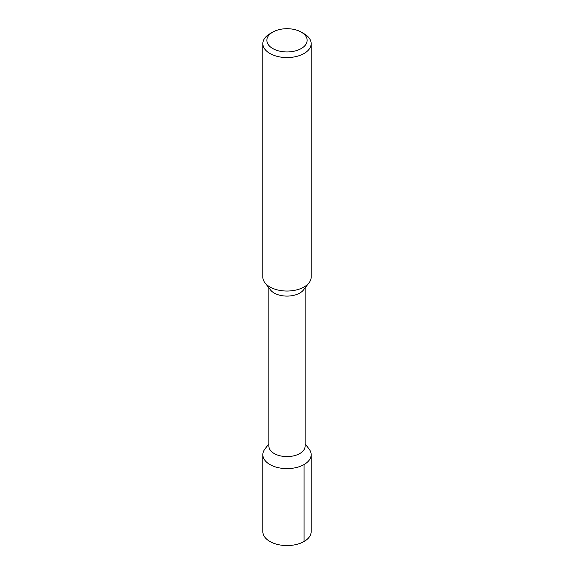 <?xml version="1.0" encoding="UTF-8"?>
<svg xmlns="http://www.w3.org/2000/svg" width="574" height="574" viewBox="0 0 574 574"><rect width="100%" height="100%" fill="white"/><g stroke="black" fill="none" stroke-linecap="round" stroke-linejoin="round"><path stroke-width="0.86" d="M269.916 33.751A24.165 13.948 0 0 0 269.909 33.751A24.165 13.948 0 0 0 262.835 43.617A24.165 13.948 0 0 0 277.751 56.503A24.165 13.948 0 0 0 304.084 53.482A24.165 13.948 0 0 0 311.165 43.617A24.165 13.948 0 0 0 304.091 33.751L301.242 32.108A20.14 11.623 0 0 0 272.758 32.108L269.916 33.751L272.758 32.108A20.14 11.623 0 0 0 272.758 48.546A20.14 11.623 0 0 0 301.242 48.546A20.14 11.623 0 0 0 301.242 32.108M311.165 43.617L311.165 277.091A24.165 13.948 180 0 1 309.056 282.788A24.165 13.948 180 0 1 304.084 286.957A24.165 13.948 180 0 1 264.944 282.788A24.165 13.948 180 0 1 262.835 277.091L262.835 43.617M264.944 282.788L270.454 289.906A18.124 10.461 180 0 0 299.815 293.034A18.124 10.461 0 0 0 303.546 289.906L309.056 282.788M305.124 287.868L305.124 446.127A18.124 10.461 0 0 1 299.815 453.525A18.124 10.461 180 0 1 280.062 455.792A18.124 10.461 180 0 1 268.876 446.127L268.876 287.868M268.876 443.889L264.944 448.968A24.165 13.948 0 0 0 262.835 454.665A24.165 13.948 0 0 0 277.751 467.559A24.165 13.948 0 0 0 304.084 464.531A24.165 13.948 0 0 0 311.165 454.665A24.165 13.948 0 0 0 309.056 448.968L305.124 443.889M304.084 464.531L304.084 541.483A24.165 13.948 180 0 1 277.751 544.504A24.165 13.948 180 0 1 262.835 531.617L262.835 454.665M304.084 541.483A24.165 13.948 0 0 0 311.165 531.617L311.165 454.665"/></g></svg>
